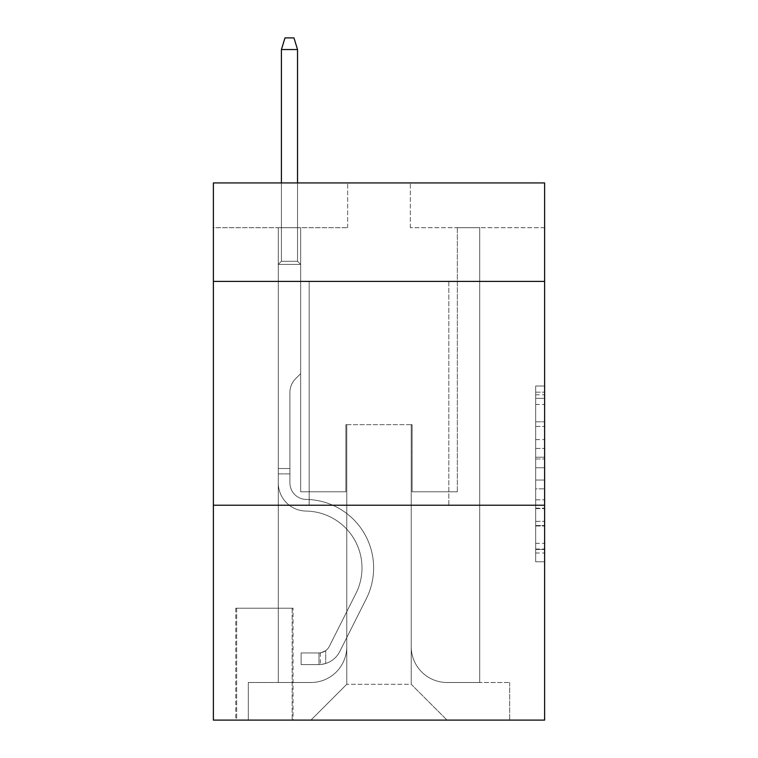 <?xml version="1.0" encoding="UTF-8"?>
<svg xmlns="http://www.w3.org/2000/svg" width="758" height="758" viewBox="0 0 758 758"><rect width="100%" height="100%" fill="white"/><g stroke="black" fill="none" stroke-linecap="round" stroke-linejoin="round"><path stroke-width="0.57" stroke-dasharray="3.79 2.84" d="M535.669 439.631L535.669 467.752L544.623 467.752L544.623 552.989L544.623 394.814L544.623 467.752L535.669 467.752L535.669 392.17L535.669 561.773L535.669 386.021L535.669 549.474L544.623 549.474L535.669 549.474L544.623 549.474L535.669 549.474L535.669 521.352L535.669 561.773L544.623 561.773L544.623 386.021L544.623 549.038L544.623 480.051L535.669 480.051L544.623 480.051L544.623 521.352L544.623 398.329L535.669 398.329L544.623 398.329L544.623 561.773L544.623 394.814L544.623 561.773L535.669 561.773L535.669 386.021L544.623 386.021L544.623 394.814L544.623 386.021L544.623 394.814L544.623 386.021L544.623 392.17L544.623 386.021L535.669 386.021L535.669 398.329L544.623 398.329L535.669 398.329L535.669 439.631L544.623 439.631M448.831 281.417L448.831 505.235L309.169 505.235L448.831 505.235L309.169 505.235L448.831 505.235L448.831 281.417L309.169 281.417L309.169 505.235L309.169 281.417L448.831 281.417M293.052 608.191L235.757 608.191L293.052 608.191L293.052 720.1L235.757 720.1L293.052 720.1M235.757 608.191L235.757 720.1M544.623 457.207L544.623 448.414L544.623 457.207L535.669 457.207L535.669 421.836L535.669 525.967L535.669 499.825L544.623 499.825L535.669 499.825L535.669 561.773L544.623 561.773L535.669 561.773L544.623 561.773L535.669 561.773L535.669 386.021L544.623 386.021L535.669 386.021L544.623 386.021L535.669 386.021L535.669 457.207L544.623 457.207M544.623 505.235L544.623 720.1L213.377 720.1L213.377 505.235L544.623 505.235L544.623 182.934L410.334 182.934L544.623 182.934L544.623 227.694L544.623 182.934L213.377 182.934L347.666 182.934L213.377 182.934L213.377 227.694L347.666 227.694L213.377 227.694L213.377 182.934L213.377 281.417L544.623 281.417L213.377 281.417L213.377 505.235L544.623 505.235L213.377 505.235M278.281 227.694L278.281 682.494L310.96 682.494A35.816 35.816 0 0 0 346.766 646.688L346.766 424.66L346.766 684.285L346.766 424.66L346.766 684.285L346.766 424.66L411.234 424.66L411.234 646.688A35.816 35.816 0 0 0 447.04 682.494L479.719 682.494L479.719 227.694L479.719 682.494L479.719 227.694L479.719 682.494L479.719 227.694L479.719 682.494L479.719 227.694L479.719 682.494L509.708 682.494L447.04 682.494L479.719 682.494L447.04 682.494L479.719 682.494L447.04 682.494L479.719 682.494L479.719 227.694L457.339 227.694L479.719 227.694L457.339 227.694L479.719 227.694L457.339 227.694L479.719 227.694L457.339 227.694L479.719 227.694L457.339 227.694L479.719 227.694L479.719 682.494L447.04 682.494A35.816 35.816 0 0 1 411.234 646.688A35.816 35.816 0 0 0 447.04 682.494A35.816 35.816 0 0 1 411.234 646.688A35.816 35.816 0 0 0 447.04 682.494A35.816 35.816 0 0 1 411.234 646.688A35.816 35.816 0 0 0 447.04 682.494A35.816 35.816 0 0 1 411.234 646.688L411.234 424.66L411.234 684.285L346.766 684.285L411.234 684.285L447.04 720.1L509.708 720.1L310.96 720.1L447.04 720.1L411.234 684.285L447.04 720.1L411.234 684.285L411.234 424.66L411.234 684.285L411.234 424.66L345.875 424.66L345.875 491.809L300.661 491.809L300.661 227.694L278.281 227.694L278.281 682.494L310.96 682.494A35.816 35.816 0 0 0 346.766 646.688L346.766 424.66L345.875 424.66L345.875 491.809L300.661 491.809L300.661 227.694L278.281 227.694L278.281 682.494L310.96 682.494L248.292 682.494L310.96 682.494L278.281 682.494L278.281 227.694L278.281 682.494L278.281 227.694L278.281 682.494L278.281 227.694L300.661 227.694L278.281 227.694L300.661 227.694L278.281 227.694L300.661 227.694L278.281 227.694L300.661 227.694L278.281 227.694L278.281 682.494L278.281 227.694M346.766 646.688L346.766 424.66L345.875 424.66L345.875 491.809L300.661 491.809L300.661 227.694L300.661 491.809L300.661 227.694L300.661 491.809L300.661 227.694L300.661 491.809L300.661 227.694L300.661 491.809L345.875 491.809L300.661 491.809L345.875 491.809L300.661 491.809L345.875 491.809L300.661 491.809L345.875 491.809L345.875 424.66L345.875 491.809L345.875 424.66L345.875 491.809L345.875 424.66L345.875 491.809L345.875 424.66L346.766 424.66L345.875 424.66L346.766 424.66L345.875 424.66L346.766 424.66L345.875 424.66L346.766 424.66L346.766 646.688A35.816 35.816 0 0 1 310.96 682.494A35.816 35.816 0 0 0 346.766 646.688A35.816 35.816 0 0 1 310.96 682.494A35.816 35.816 0 0 0 346.766 646.688A35.816 35.816 0 0 1 310.96 682.494A35.816 35.816 0 0 0 346.766 646.688M544.623 227.694L410.334 227.694L544.623 227.694M236.648 720.1L292.162 720.1L236.648 720.1L236.648 608.191L292.162 608.191L292.162 720.1L292.162 608.191L236.648 608.191L236.648 720.1M248.292 720.1L310.96 720.1L346.766 684.285L310.96 720.1L346.766 684.285L310.96 720.1L248.292 720.1L248.292 682.494L248.292 720.1M412.125 424.66L411.234 424.66L412.125 424.66L411.234 424.66L412.125 424.66L411.234 424.66L412.125 424.66L411.234 424.66L412.125 424.66L411.234 424.66L412.125 424.66L412.125 491.809L412.125 424.66M410.334 227.694L410.334 182.934L410.334 227.694M347.666 227.694L347.666 182.934L347.666 227.694M509.708 682.494L509.708 720.1L509.708 682.494M457.339 227.694L457.339 491.809L412.125 491.809L457.339 491.809L412.125 491.809L457.339 491.809L412.125 491.809L457.339 491.809L412.125 491.809L457.339 491.809L412.125 491.809L457.339 491.809L457.339 227.694M544.623 281.417L213.377 281.417M535.669 467.752L544.623 467.752L535.669 467.752M535.669 392.17L535.669 386.021L535.669 392.17L544.623 392.17L535.669 392.17M535.669 525.531L535.669 488.834L535.669 525.531L544.623 525.531L535.669 525.531M535.669 488.834L535.669 480.051L544.623 480.051L535.669 480.051L535.669 488.834L544.623 488.834L535.669 488.834M535.669 421.836L535.669 398.329L535.669 421.836L544.623 421.836L535.669 421.836M535.669 386.021L544.623 386.021L535.669 386.021L535.669 394.814L535.669 386.021L544.623 386.021M535.669 561.773L544.623 561.773L535.669 561.773L535.669 552.989L535.669 561.773M289.916 468.529L289.916 473.902L278.281 473.902L278.281 468.529L278.281 482.874L278.281 264.409L300.661 264.409L278.281 264.409L281.417 261.273L297.534 261.273L281.417 261.273L278.281 264.409L300.661 264.409L300.661 373.628L295.62 378.678A19.452 19.452 -7 0 0 289.916 392.426A19.452 19.452 173 0 1 295.62 378.678L300.661 373.628L300.661 264.409L278.281 264.409L281.417 261.273L297.534 261.273L300.661 264.409L278.281 264.409L300.661 264.409L297.534 261.273L281.417 261.273L278.281 264.409L281.417 261.273L297.534 261.273L300.661 264.409L278.281 264.409L300.661 264.409L300.661 373.628L295.62 378.678A19.452 19.452 -34.1 0 0 289.916 392.426A19.452 19.452 145.9 0 1 295.62 378.678L300.661 373.628L300.661 264.409L278.281 264.409L281.417 261.273L278.281 264.409L300.661 264.409L278.281 264.409L281.417 261.273L297.534 261.273L281.417 261.273L278.281 264.409L278.281 482.874A28.198 28.198 -7 0 0 306.033 511.072A28.198 28.198 173 0 1 278.281 482.874L278.281 264.409L278.281 482.874A28.198 28.198 -34.1 0 0 306.033 511.072A28.198 28.198 173 0 1 278.281 482.874L278.281 264.409L300.661 264.409L297.534 261.273L300.661 264.409L300.661 373.628L295.62 378.678A19.452 19.452 -34.1 0 0 289.916 392.426A19.452 19.452 145.9 0 1 295.62 378.678L300.661 373.628L300.661 264.409L278.281 264.409L278.281 482.874A28.198 28.198 -34.1 0 0 306.033 511.072A28.198 28.198 173 0 1 278.281 482.874L278.281 264.409L300.661 264.409L297.534 261.273L281.417 261.273L297.534 261.273L300.661 264.409L278.281 264.409L300.661 264.409L300.661 373.628L295.62 378.678A19.452 19.452 -34.1 0 0 289.916 392.426A19.452 19.452 145.9 0 1 295.62 378.678L300.661 373.628L300.661 264.409L278.281 264.409L278.281 482.874A28.198 28.198 -34.1 0 0 306.033 511.072A56.85 56.85 173 0 1 355.938 593.448A56.85 56.85 -7 0 0 306.033 511.072A28.198 28.198 145.9 0 1 278.281 482.874L278.281 264.409L300.661 264.409L297.534 261.273L281.417 261.273L278.281 264.409L300.661 264.409L300.661 373.628L295.62 378.678A19.452 19.452 -34.1 0 0 289.916 392.426A19.452 19.452 145.9 0 1 295.62 378.678L300.661 373.628L300.661 264.409L278.281 264.409L278.281 482.874L278.281 473.902L289.916 473.902L289.916 468.529L278.281 468.529L289.916 468.529L289.916 482.874L289.916 392.426L289.916 482.874A16.562 16.562 -7 0 0 306.223 499.437A16.562 16.562 173 0 1 289.916 482.874L289.916 392.426L289.916 482.874L289.916 468.529L278.281 468.529L289.916 468.529L289.916 482.874A16.562 16.562 -34.1 0 0 306.223 499.437A16.562 16.562 173 0 1 289.916 482.874L289.916 392.426L289.916 482.874A16.562 16.562 -34.1 0 0 306.223 499.437A16.562 16.562 173 0 1 289.916 482.874L289.916 392.426L289.916 482.874L289.916 468.529L278.281 468.529M319.014 664.586A23.725 23.725 -7 0 0 339.764 651.52L366.332 598.678A68.485 68.485 -7 0 0 306.223 499.437A68.485 68.485 173 0 1 366.332 598.678A68.485 68.485 -7 0 0 306.223 499.437A16.562 16.562 145.9 0 1 289.916 482.874A16.562 16.562 -34.1 0 0 306.223 499.437A16.562 16.562 145.9 0 1 289.916 482.874L289.916 392.426L289.916 482.874A16.562 16.562 -34.1 0 0 306.223 499.437A16.562 16.562 145.9 0 1 289.916 482.874A16.562 16.562 145.9 0 0 306.223 499.437A68.485 68.485 145.9 0 1 366.332 598.678A68.485 68.485 -7 0 0 306.223 499.437A16.562 16.562 145.9 0 1 289.916 482.874A16.562 16.562 145.9 0 0 306.223 499.437A68.485 68.485 145.9 0 1 366.332 598.678L339.764 651.52L366.332 598.678A68.485 68.485 -34.1 0 0 306.223 499.437A16.562 16.562 145.9 0 1 289.916 482.874A16.562 16.562 145.9 0 0 306.223 499.437A16.562 16.562 145.9 0 1 289.916 482.874A16.562 16.562 145.9 0 0 306.223 499.437A68.485 68.485 145.9 0 1 366.332 598.678A68.485 68.485 -34.1 0 0 306.223 499.437A16.562 16.562 145.9 0 1 289.916 482.874A16.562 16.562 145.9 0 0 306.223 499.437A68.485 68.485 145.9 0 1 366.332 598.678A68.485 68.485 -34.1 0 0 306.223 499.437A68.485 68.485 -34.1 0 1 366.332 598.678L339.764 651.52L366.332 598.678A68.485 68.485 -34.1 0 0 306.223 499.437A68.485 68.485 -34.1 0 1 366.332 598.678L339.764 651.52A23.725 23.725 173 0 1 325.732 663.487A23.725 23.725 -7 0 0 339.764 651.52L366.332 598.678A68.485 68.485 -34.1 0 0 306.223 499.437A68.485 68.485 -34.1 0 1 366.332 598.678A68.485 68.485 -34.1 0 0 306.223 499.437A68.485 68.485 -34.1 0 1 366.332 598.678L339.764 651.52L366.332 598.678A68.485 68.485 -34.1 0 0 306.223 499.437A68.485 68.485 -34.1 0 1 366.332 598.678L339.764 651.52A23.725 23.725 145.9 0 1 325.732 663.487C318.834 664.955 318.834 664.955 325.732 663.487C318.834 664.955 318.834 664.955 325.732 663.487A23.725 23.725 -34.1 0 0 339.764 651.52L366.332 598.678L339.764 651.52A23.725 23.725 145.9 0 1 325.732 663.487C318.834 664.955 318.834 664.955 325.732 663.487C318.834 664.955 318.834 664.955 325.732 663.487A23.725 23.725 -34.1 0 0 339.764 651.52L366.332 598.678L339.764 651.52A23.725 23.725 145.9 0 1 325.732 663.487C318.834 664.955 318.834 664.955 325.732 663.487C318.834 664.955 318.834 664.955 325.732 663.487A23.725 23.725 -34.1 0 0 339.764 651.52L366.332 598.678L339.764 651.52A23.725 23.725 145.9 0 1 325.732 663.487C318.834 664.955 318.834 664.955 325.732 663.487C318.834 664.955 318.834 664.955 325.732 663.487A23.725 23.725 -34.1 0 0 339.764 651.52A23.725 23.725 -7 0 1 319.014 664.586L319.014 652.951A12.09 12.09 -7 0 0 329.37 646.299L355.938 593.448A56.85 56.85 -7 0 0 306.033 511.072A28.198 28.198 145.9 0 1 278.281 482.874A28.198 28.198 -34.1 0 0 306.033 511.072A28.198 28.198 145.9 0 1 278.281 482.874A28.198 28.198 145.9 0 0 306.033 511.072A56.85 56.85 145.9 0 1 355.938 593.448A56.85 56.85 -7 0 0 306.033 511.072A28.198 28.198 145.9 0 1 278.281 482.874A28.198 28.198 145.9 0 0 306.033 511.072A56.85 56.85 145.9 0 1 355.938 593.448L329.37 646.299L355.938 593.448A56.85 56.85 -34.1 0 0 306.033 511.072A28.198 28.198 145.9 0 1 278.281 482.874A28.198 28.198 145.9 0 0 306.033 511.072A28.198 28.198 145.9 0 1 278.281 482.874A28.198 28.198 145.9 0 0 306.033 511.072A56.85 56.85 145.9 0 1 355.938 593.448A56.85 56.85 -34.1 0 0 306.033 511.072A28.198 28.198 145.9 0 1 278.281 482.874A28.198 28.198 145.9 0 0 306.033 511.072A56.85 56.85 145.9 0 1 355.938 593.448A56.85 56.85 -34.1 0 0 306.033 511.072A56.85 56.85 -34.1 0 1 355.938 593.448L329.37 646.299L355.938 593.448A56.85 56.85 -34.1 0 0 306.033 511.072A56.85 56.85 -34.1 0 1 355.938 593.448L329.37 646.299A12.09 12.09 173 0 1 325.732 650.601C318.947 653.718 318.947 653.718 325.732 650.601C318.947 653.718 318.947 653.718 325.732 650.601A12.09 12.09 -7 0 0 329.37 646.299L355.938 593.448A56.85 56.85 -34.1 0 0 306.033 511.072A56.85 56.85 -34.1 0 1 355.938 593.448A56.85 56.85 -34.1 0 0 306.033 511.072A56.85 56.85 -34.1 0 1 355.938 593.448L329.37 646.299L355.938 593.448A56.85 56.85 -34.1 0 0 306.033 511.072A56.85 56.85 -34.1 0 1 355.938 593.448L329.37 646.299A12.09 12.09 145.9 0 1 325.732 650.601C318.947 653.718 318.947 653.718 325.732 650.601C318.947 653.718 318.947 653.718 325.732 650.601A12.09 12.09 -34.1 0 0 329.37 646.299L355.938 593.448L329.37 646.299A12.09 12.09 145.9 0 1 325.732 650.601C318.947 653.718 318.947 653.718 325.732 650.601C318.947 653.718 318.947 653.718 325.732 650.601A12.09 12.09 -34.1 0 0 329.37 646.299L355.938 593.448L329.37 646.299A12.09 12.09 145.9 0 1 325.732 650.601C318.947 653.718 318.947 653.718 325.732 650.601C318.947 653.718 318.947 653.718 325.732 650.601A12.09 12.09 -34.1 0 0 329.37 646.299L355.938 593.448L329.37 646.299A12.09 12.09 145.9 0 1 325.732 650.601C318.947 653.718 318.947 653.718 325.732 650.601C318.947 653.718 318.947 653.718 325.732 650.601A12.09 12.09 -34.1 0 0 329.37 646.299A12.09 12.09 -7 0 1 319.014 652.951L319.014 664.586L301.115 664.595L319.014 664.586A23.725 23.725 -34.1 0 0 339.764 651.52A23.725 23.725 -34.1 0 1 319.014 664.586L319.014 652.951L301.115 652.951L319.014 652.951A12.09 12.09 -34.1 0 0 329.37 646.299A12.09 12.09 -34.1 0 1 319.014 652.951L319.014 664.586L301.115 664.595L301.115 652.951L301.115 664.595L319.014 664.586A23.725 23.725 -34.1 0 0 339.764 651.52A23.725 23.725 -34.1 0 1 319.014 664.586L319.014 652.951L301.115 652.951L319.014 652.951A12.09 12.09 -34.1 0 0 329.37 646.299A12.09 12.09 -34.1 0 1 319.014 652.951L319.014 664.586L301.115 664.595L301.115 652.951L301.115 664.595L319.014 664.586A23.725 23.725 -34.1 0 0 339.764 651.52A23.725 23.725 -34.1 0 1 319.014 664.586L319.014 652.951L301.115 652.951L319.014 652.951A12.09 12.09 -34.1 0 0 329.37 646.299A12.09 12.09 -34.1 0 1 319.014 652.951L319.014 664.586L301.115 664.595L301.115 652.951L301.115 664.595L319.014 664.586A23.725 23.725 -34.1 0 0 339.764 651.52A23.725 23.725 -34.1 0 1 319.014 664.586L319.014 652.951L301.115 652.951L319.014 652.951A12.09 12.09 -34.1 0 0 329.37 646.299A12.09 12.09 -34.1 0 1 319.014 652.951L319.014 664.586L301.115 664.595L301.115 652.951L301.115 664.595L319.014 664.586M281.417 49.535L297.534 49.535L293.952 37.9L297.534 49.535L293.952 37.9L284.999 37.9L281.417 49.535L281.417 261.273L281.417 49.535L297.534 49.535L297.534 261.273L300.661 264.409L297.534 261.273L297.534 49.535L281.417 49.535L284.999 37.9L293.952 37.9L284.999 37.9L281.417 49.535L281.417 261.273L281.417 49.535L297.534 49.535L293.952 37.9L297.534 49.535L297.534 261.273L297.534 49.535L281.417 49.535L284.999 37.9L293.952 37.9L284.999 37.9L281.417 49.535L281.417 261.273L281.417 49.535L297.534 49.535L293.952 37.9L297.534 49.535L297.534 261.273L297.534 49.535L281.417 49.535L284.999 37.9L293.952 37.9L284.999 37.9L281.417 49.535L281.417 261.273L281.417 49.535L297.534 49.535L293.952 37.9L297.534 49.535L297.534 261.273L297.534 49.535L281.417 49.535L284.999 37.9L293.952 37.9L284.999 37.9L281.417 49.535L281.417 182.934M301.115 652.951L318.568 652.951L301.115 652.951L301.115 664.595L301.115 652.951M325.732 663.487C318.834 664.955 318.834 664.955 325.732 663.487C318.834 664.955 318.834 664.955 325.732 663.487L325.732 650.601L325.732 663.487M297.534 182.934L297.534 49.535M535.669 521.352L544.623 521.352L535.669 521.352M535.669 508.173L544.623 508.173M535.669 426.441L544.623 426.441L535.669 426.441M535.669 394.814L544.623 394.814M535.669 552.989L544.623 552.989M535.669 543.325L544.623 543.325M535.669 404.478L544.623 404.478M535.669 458.96L544.623 458.96L535.669 458.96M535.669 508.609L544.623 508.609L535.669 508.609M535.669 525.967L544.623 525.967L535.669 525.967M535.669 448.414L544.623 448.414L535.669 448.414M289.916 473.902L278.281 473.902L289.916 473.902M535.669 549.038L544.623 549.038M535.669 549.474L544.623 549.474M535.669 398.329L544.623 398.329M320.359 652.818L320.359 664.529"/><path stroke-width="1.14" d="M544.623 281.417L544.623 182.934L213.377 182.934L213.377 281.417L544.623 281.417L544.623 720.1L213.377 720.1L213.377 281.417M544.623 505.235L213.377 505.235M297.534 182.934L297.534 49.535L281.417 49.535L281.417 182.934M281.417 49.535L284.999 37.9L293.952 37.9L297.534 49.535"/></g></svg>
